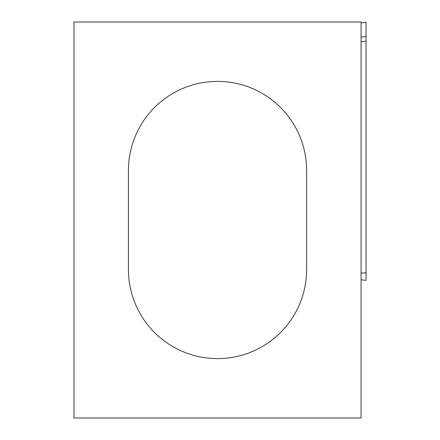 <?xml version="1.0" encoding="UTF-8"?>
<svg xmlns="http://www.w3.org/2000/svg" width="440" height="440" viewBox="0 0 440 440"><rect width="100%" height="100%" fill="white"/><g stroke="black" fill="none" stroke-linecap="round" stroke-linejoin="round"><path stroke-width="0.66" d="M366.025 22.253L361.075 22.858L366.025 22.253L366.025 280.39L361.075 279.78L366.025 280.39M361.075 418L361.075 22L73.975 22L73.975 418L361.075 418M128.425 170.5L128.425 269.5A89.1 89.1 0 0 0 217.525 358.6A89.1 89.1 0 0 0 306.625 269.5L306.625 170.5A89.1 89.1 0 0 0 217.525 81.4A89.1 89.1 0 0 0 128.425 170.5M361.075 37.147L366.025 36.553M366.025 41.162L361.075 41.751M361.075 273.141L366.025 272.817"/></g></svg>
